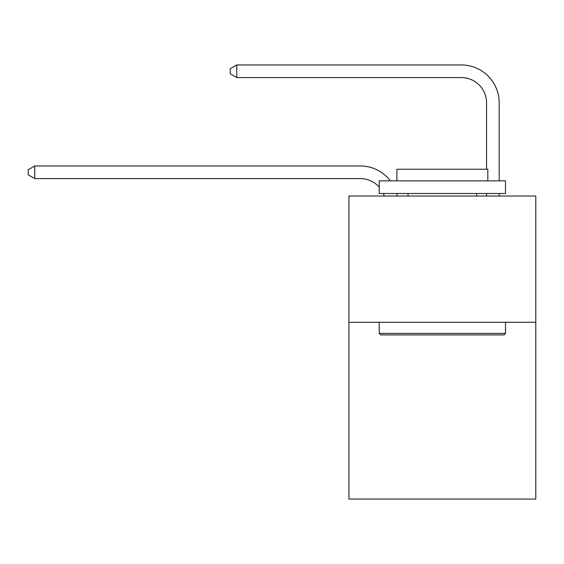 <?xml version="1.0" encoding="UTF-8"?>
<svg xmlns="http://www.w3.org/2000/svg" width="564" height="564" viewBox="0 0 564 564"><rect width="100%" height="100%" fill="white"/><g stroke="black" fill="none" stroke-linecap="round" stroke-linejoin="round"><path stroke-width="0.85" d="M535.8 322.277L535.8 499.055L348.926 499.055L348.926 196.011L535.8 196.011L535.8 322.277L348.926 322.277M384.296 196.011A25.253 25.253 0 0 0 383.323 193.487A25.253 25.253 0 0 1 384.296 196.011A25.253 25.253 0 0 0 383.323 193.487A25.253 25.253 0 0 1 384.296 196.011A25.253 25.253 0 0 0 383.323 193.487A25.253 25.253 0 0 1 384.296 196.011A25.253 25.253 0 0 0 383.323 193.487A25.253 25.253 0 0 1 384.296 196.011A25.253 25.253 0 0 0 383.323 193.487A25.253 25.253 0 0 1 384.296 196.011A25.253 25.253 0 0 0 383.323 193.487A25.253 25.253 0 0 1 384.296 196.011A25.253 25.253 0 0 0 383.323 193.487A25.253 25.253 0 0 1 384.296 196.011A25.253 25.253 0 0 0 383.323 193.487A25.253 25.253 0 0 1 384.296 196.011A25.253 25.253 0 0 0 383.323 193.487A25.253 25.253 0 0 1 384.296 196.011A25.253 25.253 0 0 0 383.323 193.487M379.227 187.135A25.253 25.253 0 0 0 360.283 178.584A25.253 25.253 0 0 1 379.227 187.135A25.253 25.253 0 0 0 360.283 178.584A25.253 25.253 0 0 1 379.227 187.135A25.253 25.253 0 0 0 360.283 178.584A25.253 25.253 0 0 1 379.227 187.135A25.253 25.253 0 0 0 360.283 178.584A25.253 25.253 0 0 1 379.227 187.135A25.253 25.253 0 0 0 360.283 178.584A25.253 25.253 0 0 1 379.227 187.135A25.253 25.253 0 0 0 360.283 178.584A25.253 25.253 0 0 1 379.227 187.135A25.253 25.253 0 0 0 360.283 178.584A25.253 25.253 0 0 1 379.227 187.135A25.253 25.253 0 0 0 360.283 178.584A25.253 25.253 0 0 1 379.227 187.135A25.253 25.253 0 0 0 360.283 178.584A25.253 25.253 0 0 1 379.227 187.135A25.253 25.253 0 0 0 360.283 178.584L34.764 178.584L28.2 174.798L28.2 169.75L34.764 165.957L360.283 165.957A37.88 37.88 0 0 1 390.401 180.861M486.556 169.242L486.556 102.824A25.253 25.253 0 0 0 461.303 77.571L236.795 77.571L230.232 73.785L230.232 68.73L236.795 64.945L461.303 64.945A37.88 37.88 0 0 1 499.182 102.824L499.182 180.861M380.742 334.903L379.227 333.394L505.492 333.394L503.983 334.903L380.742 334.903M505.492 180.861L505.492 193.487L379.227 193.487L379.227 180.861L505.492 180.861M396.908 180.861L396.908 169.242L487.818 169.242L487.818 180.861M505.492 322.277L505.492 333.394M379.227 322.277L379.227 333.394M476.707 193.487L476.707 196.011M408.019 193.487L408.019 196.011M34.764 165.957L360.283 165.957L34.764 165.957L360.283 165.957L34.764 165.957L360.283 165.957L34.764 165.957L360.283 165.957L34.764 165.957L360.283 165.957L34.764 165.957L360.283 165.957L34.764 165.957L360.283 165.957L34.764 165.957L360.283 165.957L34.764 165.957L360.283 165.957L34.764 165.957L34.764 178.584M486.556 102.824A25.253 25.253 0 0 0 461.303 77.571A25.253 25.253 0 0 1 486.556 102.824A25.253 25.253 0 0 0 461.303 77.571A25.253 25.253 0 0 1 486.556 102.824A25.253 25.253 0 0 0 461.303 77.571A25.253 25.253 0 0 1 486.556 102.824A25.253 25.253 0 0 0 461.303 77.571A25.253 25.253 0 0 1 486.556 102.824A25.253 25.253 0 0 0 461.303 77.571A25.253 25.253 0 0 1 486.556 102.824A25.253 25.253 0 0 0 461.303 77.571A25.253 25.253 0 0 1 486.556 102.824A25.253 25.253 0 0 0 461.303 77.571A25.253 25.253 0 0 1 486.556 102.824A25.253 25.253 0 0 0 461.303 77.571A25.253 25.253 0 0 1 486.556 102.824A25.253 25.253 0 0 0 461.303 77.571A25.253 25.253 0 0 1 486.556 102.824M236.795 64.945L461.303 64.945L236.795 64.945L461.303 64.945L236.795 64.945L461.303 64.945L236.795 64.945L461.303 64.945L236.795 64.945L461.303 64.945L236.795 64.945L461.303 64.945L236.795 64.945L461.303 64.945L236.795 64.945L461.303 64.945L236.795 64.945L461.303 64.945L236.795 64.945L236.795 77.571M396.725 193.487A37.88 37.88 0 0 1 397.352 196.011M499.182 193.487L499.182 196.011M486.556 196.011L486.556 193.487"/></g></svg>
